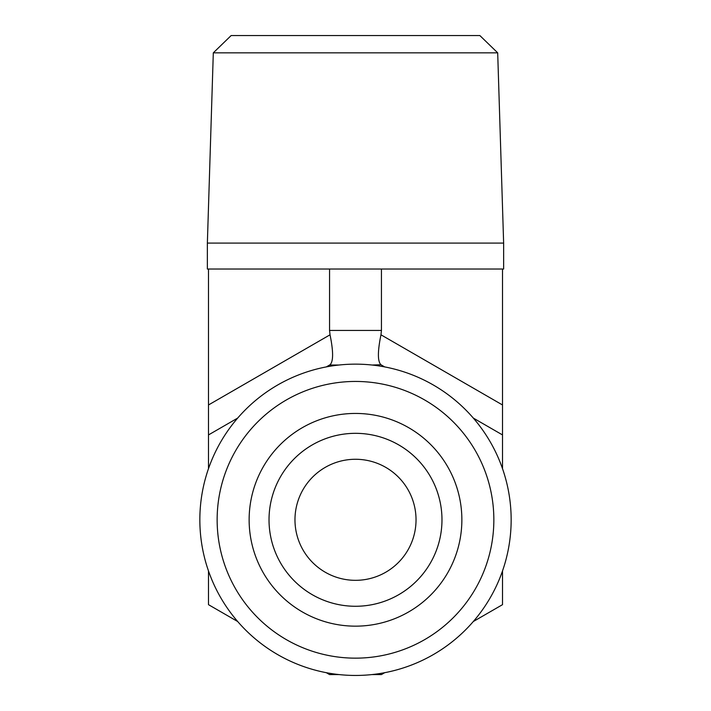 <?xml version="1.0" encoding="UTF-8"?>
<svg xmlns="http://www.w3.org/2000/svg" width="711" height="711" viewBox="0 0 711 711"><rect width="100%" height="100%" fill="white"/><g stroke="black" fill="none" stroke-linecap="round" stroke-linejoin="round"><path stroke-width="1.07" d="M497.691 52.836L479.854 35.55L231.146 35.55L213.309 52.836L497.691 52.836L503.637 243.082L207.363 243.082L207.363 269.025L208.492 269.025L208.492 434.928L237.696 418.068M503.637 243.082L503.637 269.025L208.492 269.025M441.975 519.794A86.475 86.475 0 0 0 355.5 433.328A86.475 86.475 0 0 0 269.025 519.794A86.475 86.475 0 0 0 355.5 606.27A86.475 86.475 0 0 0 441.975 519.794M461.866 519.794A106.366 106.366 0 0 1 355.5 626.16A106.366 106.366 0 0 1 249.134 519.794A106.366 106.366 0 0 1 355.5 413.438A106.366 106.366 0 0 1 461.866 519.794M217.139 519.794A138.361 138.361 0 0 1 424.68 399.982A138.361 138.361 0 0 1 424.68 639.616A138.361 138.361 0 0 1 217.139 519.794M199.844 519.794A155.656 155.656 0 0 0 355.5 675.45A155.656 155.656 0 0 0 511.156 519.794A155.656 155.656 0 0 0 355.5 364.148A155.656 155.656 0 0 0 199.844 519.794M269.025 519.794A86.475 86.475 0 0 0 398.738 594.689A86.475 86.475 0 0 0 398.738 444.908A86.475 86.475 0 0 0 269.025 519.794M416.033 519.794A60.533 60.533 0 0 0 325.238 467.376A60.533 60.533 0 0 0 325.238 572.222A60.533 60.533 0 0 0 416.033 519.794M473.304 418.068L502.508 434.928L502.508 468.638M502.508 570.96L502.508 604.67L473.304 621.53M502.508 269.025L502.508 404.968L380.963 334.801C377.559 351.545 377.559 361.535 380.963 364.752L384.695 366.912M502.508 434.928L502.508 404.968M384.695 672.686L381.443 674.57L372.057 674.57M338.943 674.57L329.557 674.57L326.305 672.686M237.696 621.53L208.492 604.67L208.492 570.96M208.492 468.638L208.492 434.928M326.305 366.912L329.557 365.027L338.943 365.027M372.057 365.027L380.963 364.752M330.037 364.752L329.557 365.027L330.037 364.752C333.441 361.535 333.441 351.545 330.037 334.801L208.492 404.968M329.557 269.025L329.557 330.437L330.037 334.801M380.963 334.801L381.443 330.437L329.557 330.437M381.443 269.025L381.443 330.437M213.309 52.836L207.363 243.082"/></g></svg>
